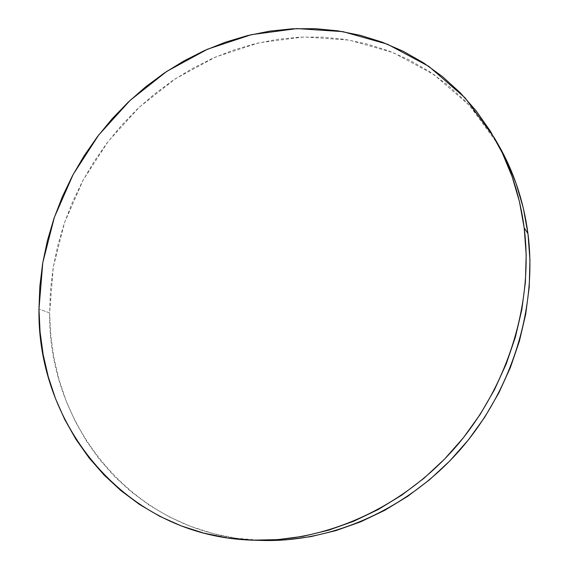 <?xml version="1.0" encoding="UTF-8"?>
<svg xmlns="http://www.w3.org/2000/svg" width="569" height="569" viewBox="0 0 569 569"><rect width="100%" height="100%" fill="white"/><g stroke="black" fill="none" stroke-linecap="round" stroke-linejoin="round"><path stroke-width="0.43" stroke-dasharray="2.85 2.13" d="M498.558 145.145L469.702 105.713L433.955 74.61L393.172 52.633L349.245 40.107L303.96 36.957L258.945 42.796L215.665 56.992L175.408 78.771L139.277 107.228L108.231 141.382L83.102 180.181L64.582 222.507L53.273 267.167L49.631 312.893L38.969 309.116L49.631 312.893C47.945 426.53 134.981 537.1 261.548 540.443M498.43 144.924L494.596 138.509L480.677 118.622L464.923 100.677L447.54 84.817L428.763 71.139L408.819 59.717L387.937 50.591L366.344 43.792L344.252 39.297L321.876 37.099L299.415 37.149L277.067 39.382L255.004 43.728L233.397 50.108L212.408 58.422L192.18 68.586L172.855 80.471L154.562 93.977L137.406 108.985L121.517 125.372L106.986 143.018L93.906 161.781L82.377 181.539L72.462 202.151L64.254 223.475L57.81 245.367L53.187 267.672L50.449 290.233L49.631 312.893L50.776 335.475L53.913 357.823L59.048 379.743L66.196 401.053L75.336 421.565L86.452 441.089L99.49 459.418L114.39 476.367L131.076 491.723L149.441 505.308L169.349 516.922L190.651 526.396L213.169 533.566L236.69 538.281L261.52 540.443"/><path stroke-width="0.85" d="M524.177 227.771C533.786 303.206 507.825 387.581 454.46 448.4C400.882 509.07 323.989 542.385 253.12 540.18C124.682 536.759 36.957 424.389 38.969 309.116L42.775 262.722L54.325 217.408L73.159 174.455L98.665 135.059L130.145 100.35L166.76 71.395L207.55 49.19L251.398 34.659L297.011 28.592L342.915 31.636L387.453 44.197L428.813 66.374L465.079 97.854L494.361 137.833C509.86 164.811 519.796 194.79 524.177 227.771L527.961 233.674L524.177 227.771L526.183 254.677L525.407 282.089L521.816 309.664L515.407 337.047L506.239 363.89L494.411 389.843L480.072 414.559L463.394 437.732L444.602 459.055L423.962 478.266L401.735 495.144L378.236 509.504L353.776 521.211L328.662 530.159L303.22 536.297L277.75 539.625L252.551 540.166L227.906 537.99L204.051 533.196L181.241 525.905L159.669 516.275L139.519 504.461L120.948 490.663L104.091 475.058L89.041 457.846L75.883 439.232L64.688 419.41L55.492 398.584L48.322 376.955L43.18 354.707L40.072 332.04L38.969 309.116L39.858 286.129L42.682 263.234L47.412 240.609L53.991 218.396L62.348 196.753L72.419 175.835L84.127 155.778L97.399 136.716L112.136 118.793L128.245 102.136L145.628 86.872L164.171 73.131L183.759 61.018L204.25 50.655L225.516 42.156L247.408 35.619L269.763 31.131L292.409 28.799L315.169 28.67L337.851 30.833L360.241 35.314L382.14 42.142L403.314 51.331L423.542 62.867L442.59 76.694L460.229 92.754L476.217 110.934L490.336 131.105L502.377 153.089L512.143 176.689L519.454 201.675L524.177 227.771M253.12 540.18L261.548 540.443C331.386 542.606 406.991 509.902 459.61 450.364C512.022 390.675 537.463 307.857 527.961 233.674C523.629 201.241 513.828 171.731 498.558 145.145L494.497 138.068M261.52 540.443L285.816 539.896L310.894 536.631L335.938 530.6L360.646 521.823L384.708 510.336L407.809 496.239L429.645 479.674L449.93 460.819L468.379 439.894L484.76 417.155L498.835 392.887L510.436 367.41L519.426 341.051L525.706 314.159L529.22 287.068L529.959 260.133L527.961 233.674L523.295 208.005L516.083 183.417L506.46 160.173L498.43 144.924"/></g></svg>
